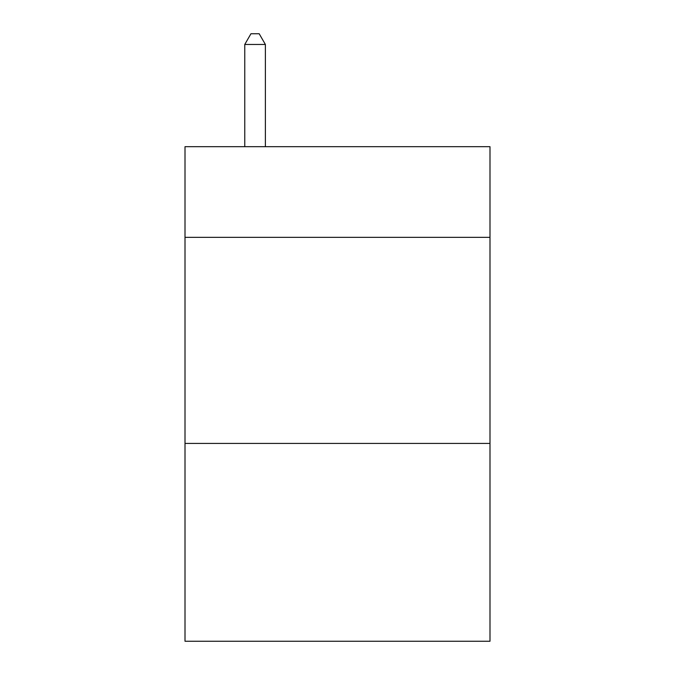 <?xml version="1.0" encoding="UTF-8"?>
<svg xmlns="http://www.w3.org/2000/svg" width="675" height="675" viewBox="0 0 675 675"><rect width="100%" height="100%" fill="white"/><g stroke="black" fill="none" stroke-linecap="round" stroke-linejoin="round"><path stroke-width="1.01" d="M489.991 237.347L489.991 146.678L185.009 146.678L185.009 237.347L489.991 237.347L489.991 641.25L185.009 641.25L185.009 237.347M489.991 443.424L185.009 443.424M265.376 146.678L265.376 44.466L244.763 44.466L244.763 146.678M244.763 44.466L250.948 33.75L259.192 33.75L265.376 44.466"/></g></svg>
